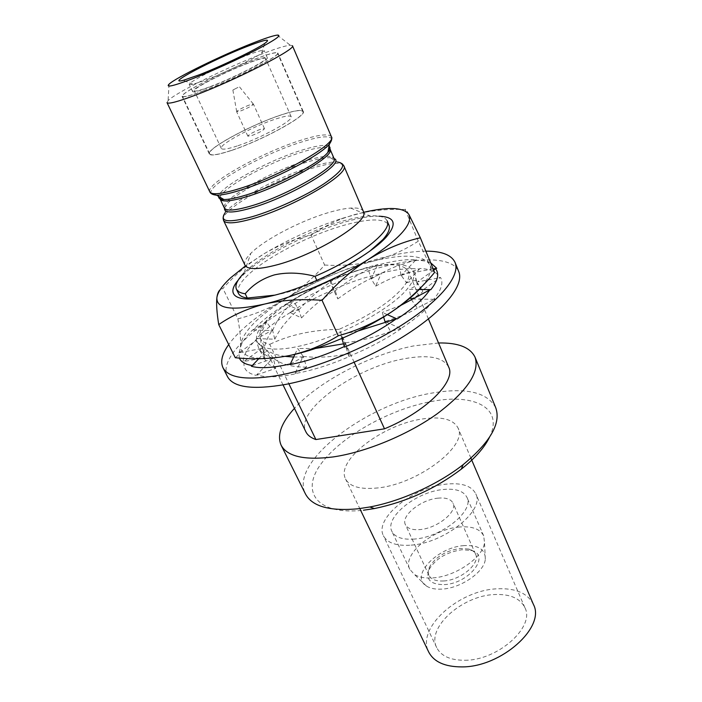 <?xml version="1.0" encoding="UTF-8"?>
<svg xmlns="http://www.w3.org/2000/svg" width="702" height="702" viewBox="0 0 702 702"><rect width="100%" height="100%" fill="white"/><g stroke="black" fill="none" stroke-linecap="round" stroke-linejoin="round"><path stroke-width="0.53" stroke-dasharray="3.51 2.63" d="M227.474 376.597C212.706 347.736 311.899 283.003 387.89 265.567C423.964 256.599 453.281 257.888 458.775 271.674M425.86 251.158C413.934 251.237 400.087 253.255 384.319 257.213C325.667 271.569 251.465 312.346 228.72 344.568M239.408 358.064L238.785 353.027L239.794 352.457C239.417 346.279 243.603 338.847 252.343 330.168L253.246 329.966C261.162 321.297 272.078 312.68 285.986 304.115L293.638 301.184L298.543 309.512L289.882 312.381C303.703 303.554 318.673 295.849 334.784 289.259L334.714 288.943C350.965 281.871 366.391 276.746 381.002 273.561L381.423 273.069C396.788 269.235 409.363 267.892 419.147 269.041L419.998 268.489C430.993 268.998 437.434 272.122 439.32 277.86L440.435 277.378C443.673 282.678 441.426 289.987 433.696 299.315L434.792 299.078C428.132 308.301 416.786 318.138 400.763 328.589L401.421 328.562C385.819 339.189 368.296 348.482 348.841 356.44L348.876 356.756C329.203 365.163 311.267 370.761 295.059 373.552L294.454 374.061C277.457 377.439 264.952 377.694 256.914 374.833L255.897 375.342C246.674 373.052 242.795 368.401 244.243 361.398L243.12 361.732C243.296 355.124 248.043 347.341 257.362 338.39L256.458 338.592C264.768 329.808 276.088 321.095 290.409 312.451M430.651 262.794C426.913 261.135 421.867 260.31 415.514 260.31L416.365 259.766C406.177 259.082 393.181 260.872 377.369 265.128L377.79 264.645C363.066 268.173 347.49 273.622 331.054 280.984L330.993 280.677C315.058 287.416 300.237 295.252 286.521 304.185L285.986 304.115M252.343 330.168L266.602 322.192L272.42 330.089L257.362 338.39M253.246 329.966L272.639 330.554L274.798 339.206L256.458 338.592M239.821 352.571L262.794 348.332L264.777 357.739L244.243 361.398M239.794 352.457L256.23 340.242L262.557 347.859L244.164 361.302M264.777 357.739L264.127 355.028C263.25 347.613 266.014 339.294 272.42 330.089M262.794 348.332L261.162 343.892C260.003 337.364 261.82 330.133 266.602 322.192M252.334 365.645L273.368 358.353L275.702 368.366L256.914 374.833M258.74 358.731L266.9 350.28L273.131 357.862L256.844 374.745M275.702 368.366C270.445 366.049 266.751 362.925 264.636 358.985L262.557 347.859M273.368 358.353C266.365 356.16 261.513 352.895 258.81 348.543L256.23 340.242M290.452 364.013L303.387 356.879L306.59 367.155L295.059 373.552M294.937 354.334L297.745 348.525L303.15 356.37L294.998 373.455M306.59 367.155C291.242 367.076 280.08 363.978 273.131 357.862M303.387 356.879L293.638 357.037M285.196 356.37C277.509 355.344 271.411 353.308 266.9 350.28M344.375 346.674L344.998 343.462L349.368 353.51L348.841 356.44M341.883 338.469L340.707 334.538L344.761 342.953L348.789 356.335M349.368 353.51C332.432 357.16 317.032 358.117 303.15 356.37M344.998 343.462L343.497 343.84M315.628 348.438L297.745 348.525M385.749 321.858L400.728 328.475M385.179 322.025L390.593 331.414L400.763 328.589M390.593 331.414C377.193 336.653 361.916 340.496 344.761 342.953M358.248 330.932L340.707 334.538M387.372 314.636L382.292 312.434L383.625 316.979M412.223 298.982L433.696 299.315M411.284 299.473L417.234 308.038L434.792 299.078M417.234 308.038C411.003 312.179 400.245 316.663 384.95 321.507M401 305.282L382.292 312.434M419.138 289.496L409.336 289.382L410.793 297.455M433.669 270.147L417.453 281.871L439.32 277.86M433.169 268.927L414.768 272.306L416.268 282.09L417.453 281.871L416.47 282.581L422.35 290.426L440.435 277.378M422.35 290.426C424.052 291.497 420.287 294.34 411.065 298.964M416.47 282.581L417.436 282.809C418.778 283.74 416.075 285.925 409.336 289.382M415.514 260.31L401.983 274.64L419.147 269.041M416.365 259.766L399.122 265.286L401.035 274.947L401.983 274.64L401.237 275.421L406.537 282.809L419.998 268.489M406.537 282.809C413.627 280.361 416.997 279.914 416.637 281.476L416.268 282.09M401.237 275.421C410.468 271.928 414.979 270.893 414.768 272.306M377.369 265.128L371.533 278.15L381.002 273.561M377.79 264.645L368.243 269.103L371.007 278.404L371.533 278.15L371.209 278.87L375.658 286.144L381.423 273.069M375.658 286.144C387.144 279.931 395.603 276.193 401.035 274.947M371.209 278.87C383.546 271.885 392.857 267.365 399.122 265.286M331.054 280.984L334.099 290.847L334.784 289.259M330.993 280.677L330.238 282.116L334.266 291.391L337.802 298.885L334.714 288.943M337.802 298.885C349.772 290.084 360.837 283.266 371.007 278.404M334.266 291.391C346.534 282.011 357.862 274.579 368.243 269.103M286.521 304.185L298.754 309.968L301.483 317.945L289.882 312.381M301.483 317.945C311.065 307.836 321.928 298.833 334.064 290.935M298.754 309.968C308.02 299.578 318.515 290.295 330.238 282.116M274.798 339.206C279.449 329.308 287.364 319.41 298.543 309.512M272.639 330.554C276.386 320.761 283.38 310.977 293.638 301.184M448.675 367.049C443.067 357.142 428.308 354.37 404.387 358.722C355.651 367.128 294.471 410.705 305.888 431.818M354.177 362.32L339.127 329.317C369.296 315.891 390.619 301.895 403.115 287.346C408.327 280.774 410.108 275.509 408.467 271.542C403.676 263.698 389.18 262.671 364.996 268.445C331.107 276.641 287.802 299.061 269.392 318.339C261.293 326.728 258.336 333.503 260.503 338.654C261.855 341.418 264.935 343.313 269.743 344.34L288.855 383.775M495.709 407.66C487.267 392.427 466.654 387.46 433.88 392.769C368.682 402.544 288.662 461.846 305.467 493.962M438.539 342.98L413.689 345.91C370.989 354.212 319.164 381.089 294.454 408.345M489.391 437.486C503.975 408.406 475.175 393.585 434.029 401.044C391.979 408.081 342.181 435.293 321.463 463.311C300.175 491.303 316.19 515.505 363.452 510.231M533.423 604.448C527.65 593.146 515.549 587.943 497.113 588.811C458.889 590.163 416.049 628.079 428.676 651.956M377.869 487.925C360.468 489.724 349.693 486.732 345.56 478.966C335.433 460.319 383.283 424.262 422.455 418.954C441.391 416.198 453.246 419.199 458.011 427.948C468.48 445.314 418.392 483.959 377.869 487.925M411.135 545.138C444.884 543.032 485.187 510.117 475.781 493.804C471.49 485.714 461.495 482.511 445.788 484.178C412.969 487.346 374.087 518.462 383.406 535.705C387.25 543.006 396.49 546.147 411.135 545.138M464.864 660.266C498.016 660.424 535.336 626.693 524.894 607.651C520.077 598.236 509.959 593.866 494.533 594.541C462.249 595.577 426.105 627.658 436.714 647.648C441.093 656.107 450.473 660.31 464.864 660.266M459.371 527.018C432.774 528.913 401.869 554.606 409.801 569.313L414.277 574.35C418.682 577.219 424.798 578.404 432.625 577.904C455.282 576.798 483.485 557.291 484.512 542.488L483.678 535.802C480.08 528.922 471.981 525.991 459.371 527.018M414.592 539.048C402.615 539.917 395.05 537.363 391.9 531.379C384.327 517.453 415.996 492.041 442.734 489.548C455.422 488.232 463.487 490.838 466.927 497.341C474.561 510.652 441.944 537.249 414.592 539.048M464.04 545.612C437.609 547.016 409.696 575.859 426.351 585.968C430.115 588.443 435.293 589.487 441.883 589.11C460.916 588.302 484.424 571.937 485.31 559.222C485.459 549.438 478.369 544.901 464.04 545.612M444.164 584.626C469.243 583.678 491.216 554.852 471.261 550.456L461.942 549.727C446.542 552.097 435.556 558.731 429.001 569.62C425.526 579.554 430.58 584.555 444.164 584.626M443.629 580.975C460.793 580.273 480.677 563.329 475.579 554.168C474.464 551.754 472.279 550.061 469.015 549.087L460.301 548.42C445.875 550.649 435.591 556.853 429.457 567.032C428.036 570.129 427.869 572.893 428.948 575.315C431.107 579.457 436.003 581.344 443.629 580.975M437.829 498.174C445.796 497.402 450.859 499.043 453.001 503.106C457.836 511.618 437.267 528.352 419.98 529.58C412.293 530.186 407.432 528.553 405.405 524.701C400.596 515.944 420.788 499.684 437.829 498.174M408.915 214.487C406.519 210.117 405.291 208.459 405.212 209.512C386.82 208.827 369.612 210.618 353.589 214.873L341.655 218.849C330.475 223.324 320.323 228.791 311.205 235.249C295.428 238.671 280.063 244.638 265.093 253.15L264.329 253.597C249.298 262.838 235.477 274.438 222.894 288.408L220.086 289.812M421.858 286.46L423.552 284.38C430.028 275.886 431.984 269.173 429.422 264.233C422.464 254.721 403.834 253.659 373.534 261.039C389.277 256.914 404.194 250.298 418.278 241.172L429.422 264.233C432.178 269.498 433.906 272.227 434.608 272.429M339.127 329.317C312.794 329.791 289.672 334.793 269.743 344.34M266.418 320.647C245.937 341.233 257.555 355.01 297.315 346.612C336.846 338.522 391.725 309.196 408.073 287.952C425.043 266.576 403.553 258.801 367.383 267.945C331.344 276.842 286.407 300.123 266.418 320.647M274.912 295.13C289.461 292.339 303.492 287.574 317.014 280.835C337.925 271.683 355.44 261.855 369.585 251.342M379.229 216.225C347.683 214.847 271.876 247.473 244.006 274.113L238.145 280.221M238.469 293.41C236.609 288.882 239.926 282.634 248.42 274.657C267.752 256.353 311.863 233.924 345.919 224.737C370.226 218.243 384.564 218.383 388.934 225.158M238.004 87.399L232.88 90.023L238.004 87.399M249.342 105.01C242.664 107.643 238.443 109.845 236.679 111.618L240.716 110.916C247.982 108.029 252.22 105.774 253.44 104.15L249.342 105.01M260.328 129.344C253.141 132.125 248.982 134.407 247.841 136.188L251.913 135.512C259.152 132.704 263.329 130.423 264.47 128.641L260.328 129.344M210.635 86.486C233.582 77.896 268.085 60.205 265.584 58.45C264.61 57.52 258.792 59.091 248.131 63.171C225.614 71.736 192.357 88.706 194.296 90.786C195.059 91.725 200.5 90.295 210.635 86.486M237.996 145.709C260.89 138.171 294.235 119.849 291.163 116.725C289.917 115.137 283.985 116.163 273.368 119.788C250.912 127.387 218.708 144.945 221.288 148.42C222.323 149.956 227.896 149.052 237.996 145.709M292.444 45.727L290.242 45.209C285.258 45.683 275.526 48.728 261.039 54.335C226.167 67.734 175.377 92.866 168.085 100.614L167.015 102.624M363.408 211.504C362.074 208.731 357.809 207.59 350.64 208.073C345.024 208.485 338.285 209.81 330.423 212.039C302.255 219.866 264.821 239.18 250.842 253.343C245.753 258.424 243.813 262.381 245.007 265.207M206.344 79.835C225.175 72.648 254.036 58.722 261.583 53.238L264.163 50.579C263.18 49.693 257.099 51.413 245.911 55.756C222.315 64.847 187.364 82.529 189.303 84.538L193.006 84.345L206.344 79.835M209.687 87.074C233.748 78.071 269.928 59.512 267.286 57.696C266.269 56.713 260.161 58.371 248.982 62.645C225.395 71.622 190.584 89.382 192.602 91.567C193.392 92.55 199.087 91.049 209.687 87.074M387.135 220.867C385.275 217.006 379.563 215.347 369.989 215.891C362.732 216.348 354.124 217.945 344.155 220.7C308.503 230.379 261.916 254.528 243.98 273.052L250.842 253.343M324.622 265.031C341.128 266.111 357.432 264.777 373.534 261.039C343.138 269.006 313.838 281.616 285.635 298.868C300.21 289.461 313.215 278.185 324.622 265.031L311.205 235.249M237.855 318.831C254.949 314.487 270.875 307.836 285.635 298.868C257.818 316.453 242.787 331.897 240.549 345.191C240.777 338.215 239.882 329.431 237.855 318.831L222.894 288.408M235.302 357.73C238.355 355.905 240.102 351.728 240.549 345.191C240.558 357.994 256.818 361.46 289.321 355.581M363.654 212.302L341.102 218.664C314.557 227.492 289.224 238.987 265.093 253.141L245.454 265.918M418.278 241.172L405.212 209.512M203.782 90.742C234.705 79.203 281.362 55.256 277.86 52.983C276.509 51.737 268.612 53.878 254.168 59.424C224.026 70.911 179.615 93.55 182.09 96.428C183.073 97.683 190.303 95.788 203.782 90.742M231.546 150.439C262.381 140.339 307.458 115.54 303.22 111.416C301.5 109.275 293.445 110.67 279.063 115.611C249.017 125.825 205.993 149.245 209.345 153.992C210.705 156.055 218.103 154.861 231.546 150.439M278.905 115.725C249.07 125.869 206.344 149.122 209.679 153.843C211.03 155.879 218.375 154.703 231.721 150.298C262.337 140.277 307.09 115.663 302.887 111.565C301.176 109.433 293.182 110.828 278.905 115.725M203.975 90.628C190.584 95.639 183.406 97.517 182.432 96.271C179.966 93.41 224.07 70.937 254.001 59.521C268.339 54.028 276.176 51.895 277.518 53.133C280.993 55.397 234.67 79.168 203.975 90.628M331.414 136.758C328.826 133.319 318.05 134.679 299.096 140.83C260.012 153.326 205.019 184.266 209.845 191.909M211.363 193.647C204.923 186.565 260.223 155.177 299.57 142.655C318.989 136.39 329.712 135.188 331.73 139.049M220.086 197.271C222.201 187.899 268.085 162.741 300.789 152.466C315.049 147.92 324.35 146.428 328.703 147.99M329.019 146.341C325.079 144.349 315.505 145.779 300.307 150.64C266.514 161.285 219.059 187.522 218.638 196.411M224.508 208.266L226.342 204.852C234.828 193.471 275.904 171.744 305.572 162.574C316.549 159.117 324.789 157.494 330.291 157.696L334.073 158.564M225.079 212.811C234.301 200.289 278.352 176.895 310.337 167.12C322.174 163.434 331.098 161.723 337.118 161.995L330.291 157.696L333.985 158.327C331.528 154.888 321.735 155.826 304.624 161.144C269.129 172.008 219.612 200.465 224.386 208.046L226.342 204.852L225.079 212.811L223.06 217.945M223.534 220.437C218.146 211.644 272.279 180.23 311.276 168.524C330.186 162.75 341.049 161.855 343.866 165.856M264.127 355.028L261.162 343.892M264.636 358.985L258.81 348.543M421.77 289.645L417.436 282.809M416.637 281.476L415.251 275.474M428.422 318.945L408.467 271.542M360.161 509.354L345.56 478.966M524.894 607.651L475.781 493.804M409.801 569.313L391.9 531.379M426.351 585.968L414.277 574.35M469.015 549.087L471.261 550.456M475.579 554.168L453.001 503.106M232.88 90.023L236.679 111.618M247.841 136.188L236.671 111.758M291.163 116.725L265.584 58.45M169.042 84.187L168.085 100.614M267.286 57.696L264.163 50.579M261.583 53.238L264.865 43.34M350.64 208.073L369.989 215.891M193.006 84.345L183.397 80.291M192.602 91.567L189.303 84.538M277.246 35.1L290.242 45.209M337.118 161.995L342.304 163.856M221.288 148.42L194.296 90.786M264.47 128.641L253.44 104.15M239.584 86.978L253.334 104.063M341.102 218.664L341.655 218.84M428.948 575.315L405.405 524.701M429.457 567.032L429.001 569.62M485.31 559.222L484.512 542.488M483.678 535.802L466.927 497.341M436.714 647.648L383.406 535.705M470.919 458.169L458.011 427.948M283.029 384.898L260.503 338.654M303.22 111.416L277.86 52.983M209.679 153.843L182.432 96.271M302.887 111.565L277.518 53.133M209.345 153.992L182.09 96.428"/><path stroke-width="1.05" d="M455.08 262.495L458.775 271.674C464.066 284.363 446.551 307.959 410.494 331.958C374.508 355.923 323.561 377.237 285.521 384.442C252.676 390.084 233.327 387.469 227.474 376.597L222.999 367.778C228.729 378.396 248.025 380.782 280.888 374.921C318.971 367.479 370.094 346.051 406.282 322.157C442.541 298.227 460.249 274.894 455.08 262.495C451.526 254.905 441.786 251.123 425.86 251.158M228.72 344.568C222.051 353.869 220.147 361.6 222.999 367.778M430.651 262.794L436.705 268.278L433.169 268.927M239.408 358.064C240.962 361.951 245.261 364.435 252.308 365.523L251.395 366.268C259.942 368.717 272.955 367.918 290.417 363.882L289.926 364.636C306.379 361.512 324.508 355.484 344.322 346.551L344.471 347.113C363.803 339.031 381.133 329.563 396.481 318.69L397.244 318.91C412.802 308.643 423.648 298.964 429.773 289.882L430.87 289.628C437.916 280.642 439.487 273.692 435.582 268.761L436.705 268.278M252.308 365.523L258.74 358.731M293.638 357.037L285.196 356.37M290.417 363.882L294.937 354.334M343.497 343.84L315.628 348.438M344.322 346.551L341.883 338.469M396.542 318.805L358.248 330.932M396.481 318.69L387.372 314.636M383.625 316.979L384.95 321.507L385.749 321.858M429.773 289.882L401 305.282M430.87 289.628L419.138 289.496M410.793 297.455L411.065 298.964L412.223 298.982M435.582 268.761L433.669 270.147M354.177 362.32L384.494 428.817C426.026 411.741 456.221 381.23 448.675 367.049L428.422 318.945M294.454 408.345C281.283 422.797 276.834 435.082 281.107 445.182L305.467 493.962C312.1 506.432 329.624 511.372 358.038 508.792L369.805 506.984C401.105 501.167 438.127 484.371 463.127 464.654C490.4 442.12 501.254 423.122 495.709 407.66L475.043 357.204C470.261 347.341 458.09 342.602 438.539 342.98M281.107 445.182C287.188 456.554 304.51 460.468 333.081 456.941C365.689 452.263 407.967 434.784 437.355 413.662C467.374 390.83 479.94 372.007 475.043 357.204M360.161 509.354L428.676 651.956C433.845 661.898 444.901 666.882 461.872 666.9C501.333 667.233 545.823 626.974 533.423 604.448L470.919 458.169M245.454 265.918L230.984 277.518C222.464 285.319 217.769 291.979 216.9 297.499C216.207 303.712 216.821 312.75 218.734 324.605C231.783 315.488 247.078 308.643 264.628 304.063C295.858 296.7 338.627 278.325 368.489 259.345C399.552 238.943 413.022 223.991 408.915 214.487C403.685 207.318 388.592 206.59 363.654 212.302M220.086 289.812C218.506 291.111 217.445 293.673 216.9 297.499C216.119 308.959 232.02 311.144 264.628 304.063C282.239 300.044 301.377 298.798 322.042 300.324C336.284 283.845 351.763 270.191 368.489 259.345C385.451 249.017 402.737 241.839 420.358 237.794L408.915 214.487M420.358 237.794L434.608 272.429C421.902 287.785 407.485 300.991 391.347 312.057C404.835 303.036 415.005 294.507 421.858 286.46M243.98 273.052C237.267 279.896 234.749 285.284 236.434 289.224C237.592 291.611 240.532 293.12 245.226 293.761L247.306 298.043L274.912 295.13M245.226 293.761C252.641 284.801 262.399 278.501 274.508 274.859C287.074 272.104 300.561 272.595 314.97 276.342C358.757 257.713 392.883 230.475 387.135 220.867L388.934 225.158C390.373 228.624 388.338 233.459 382.818 239.636L369.585 251.342M238.145 280.221C223.49 297.297 240.084 304.922 279.659 293.857C319.068 283.003 369.963 255.589 386.433 236.864C397.341 223.745 394.936 216.865 379.229 216.225M247.306 298.043C242.594 297.367 239.645 295.832 238.469 293.41L236.434 289.224M251.685 43.542C220.814 55.686 175.403 77.904 169.042 84.187C165.47 87.89 173.385 86.048 192.769 78.642C211.679 71.279 238.32 59.214 256.599 49.745C275.412 39.812 282.292 34.933 277.246 35.1C273.017 35.662 264.496 38.47 251.685 43.542M331.414 136.758C337.644 143.322 279.273 176.658 238.847 188.82C221.481 194.085 211.811 195.112 209.845 191.909L167.015 102.624C168.234 104.256 177.562 101.816 194.998 95.305C235.609 80.186 297.227 48.561 292.444 45.727L331.414 136.758C332.274 138.54 331.625 140.953 329.457 143.989C320.674 155.344 272.323 180.581 239.961 190.356C229.484 193.594 221.692 195.209 216.576 195.191L211.363 193.647M223.534 220.437L245.007 265.207C247.552 269.638 257.467 269.7 274.754 265.4C314.97 255.528 370.744 220.946 363.408 211.504L343.866 165.856C350.535 173.561 293.182 207.388 252.834 218.647C235.495 223.534 225.728 224.131 223.534 220.437L223.06 217.945M199.122 74.86C221.472 66.216 256.011 49.623 264.865 43.34C271.63 38.189 265.417 39.338 246.227 46.797C212.241 60.03 163.75 85.591 183.397 80.291L199.122 74.86M314.97 276.342L316.848 280.467M289.321 355.581C320.41 349.306 362.399 331.441 391.347 312.057C374.956 322.666 357.265 330.581 338.276 335.802C322.938 345.208 306.616 351.799 289.321 355.581C271.613 358.941 253.606 359.652 235.302 357.73L218.734 324.605M338.276 335.802L322.042 300.324M363.452 510.231L374.429 508.564C406.326 501.939 435.275 488.811 461.267 469.173C474.921 458.345 484.292 447.788 489.391 437.486M384.494 428.817L315.891 439.549C310.898 437.829 307.564 435.258 305.888 431.818L283.029 384.898M288.855 383.775L315.891 439.549M328.703 147.99L330.08 149.254C335.81 155.616 283.31 185.925 246.683 196.7C230.861 201.395 222.007 202.211 220.13 199.131L220.086 197.271M218.638 196.411C218.375 198.403 220.138 199.438 223.92 199.535C228.703 199.579 235.925 198.131 245.586 195.182C275.412 186.293 319.708 163.092 327.878 152.378C330.309 149.465 330.686 147.455 329.019 146.341M334.073 158.564C346.946 162.75 291.663 196.49 251.553 207.95C233.029 213.215 224.017 213.32 224.508 208.266M209.845 191.909C210.618 193.726 212.864 194.823 216.576 195.191L223.92 199.535C224.263 199.508 220.849 199.877 220.13 199.131L224.386 208.046C226.325 211.258 235.205 210.574 251.026 205.984C287.627 195.454 339.838 165.014 333.985 158.327L330.08 149.254C330.168 150.289 327.641 152.615 327.878 152.378L329.457 143.989L331.73 139.049M225.079 212.811C218.945 221.929 228.018 223.21 252.299 216.681C274.649 210.144 305.431 195.998 324.201 183.661C343.181 170.551 347.481 163.329 337.118 161.995M342.304 163.856L343.866 165.856M461.267 469.173L463.127 464.654M374.429 508.564L369.805 506.984"/></g></svg>
